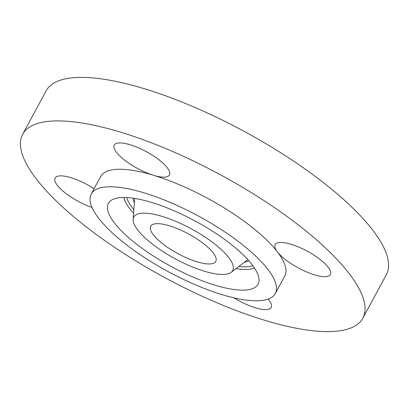 <?xml version="1.0" encoding="UTF-8"?>
<svg xmlns="http://www.w3.org/2000/svg" width="409" height="409" viewBox="0 0 409 409"><rect width="100%" height="100%" fill="white"/><g stroke="black" fill="none" stroke-linecap="round" stroke-linejoin="round"><path stroke-width="0.61" d="M163.615 244.495A36.994 11.186 -151.6 0 0 215.794 261.397A36.994 11.186 -151.6 0 0 202.879 243.11A36.994 11.186 -151.6 0 0 150.706 226.208A36.994 11.186 -151.6 0 0 163.615 244.495M133.227 218.59A56.248 17.009 -151.6 0 0 133.135 219.306A56.248 17.009 -151.6 0 0 175.159 258.764A56.248 17.009 -151.6 0 0 231.187 272.328A56.248 17.009 -151.6 0 0 233.273 269.015A56.248 17.009 -151.6 0 0 186.601 226.366A56.248 17.009 -151.6 0 0 133.227 218.59M238.769 241.847A104.627 31.636 -151.6 0 0 91.212 194.04A104.627 31.636 -151.6 0 0 127.731 245.753A104.627 31.636 -151.6 0 0 275.288 293.565A104.627 31.636 -151.6 0 0 238.769 241.847M258.882 281.919A85.041 25.716 -151.6 0 0 259.02 280.835A85.041 25.716 -151.6 0 0 195.482 221.182A85.041 25.716 -151.6 0 0 110.773 200.676A85.041 25.716 -151.6 0 0 107.618 205.686A85.041 25.716 -151.6 0 0 178.181 270.16A85.041 25.716 -151.6 0 0 258.882 281.919M275.288 293.565L284.771 276.019A104.627 31.636 -151.6 0 0 277.384 251.862A104.627 31.636 -151.6 0 0 248.258 224.306A104.627 31.636 -151.6 0 0 153.595 175.313A104.627 31.636 -151.6 0 0 100.701 176.494L91.212 194.04M295.339 222.649A193.355 58.467 -151.6 0 0 22.653 134.295A193.355 58.467 -151.6 0 0 90.133 229.863A193.355 58.467 -151.6 0 0 362.819 318.222A193.355 58.467 -151.6 0 0 295.339 222.649M280.298 242.45A31.391 9.489 -151.6 0 0 275.165 244.613A31.391 9.489 -151.6 0 0 277.384 251.862A31.391 9.489 -151.6 0 0 325.257 276.637A31.391 9.489 -151.6 0 0 330.39 274.475A31.391 9.489 -151.6 0 0 313.667 254.945A31.391 9.489 -151.6 0 0 280.298 242.45M233.953 297.854A31.391 9.489 -151.6 0 0 271.228 307.415A31.391 9.489 -151.6 0 0 268.156 299.107M94.101 188.702A31.391 9.489 -151.6 0 0 60.215 175.875A31.391 9.489 -151.6 0 0 55.082 178.043A31.391 9.489 -151.6 0 0 91.999 207.465M125.2 160.614A31.391 9.489 -151.6 0 0 153.595 175.313A31.391 9.489 -151.6 0 0 169.464 174.96A31.391 9.489 -151.6 0 0 158.513 159.444A31.391 9.489 -151.6 0 0 114.244 145.103A31.391 9.489 -151.6 0 0 125.2 160.614M362.819 318.222L386.347 274.705A193.355 58.467 -151.6 0 0 318.867 179.137A193.355 58.467 -151.6 0 0 46.181 90.778L22.653 134.295M247.777 259.536A64.458 19.489 28.4 0 1 246.954 260.272L231.187 272.328M133.135 219.306L134.587 199.51A64.458 19.489 28.4 0 1 134.694 198.692A64.458 19.489 28.4 0 1 134.75 198.426M123.85 197.46A76.831 23.231 -151.6 0 0 133.579 213.207M236.049 268.611A76.831 23.231 -151.6 0 0 254.551 268.13M252.869 265.702A74.443 22.51 28.4 0 1 238.836 266.479M133.835 209.705A74.443 22.51 28.4 0 1 126.8 197.537M133.165 198.181A66.846 20.215 -151.6 0 0 134.341 202.828M244.316 262.287A66.846 20.215 -151.6 0 0 248.846 260.732"/></g></svg>
